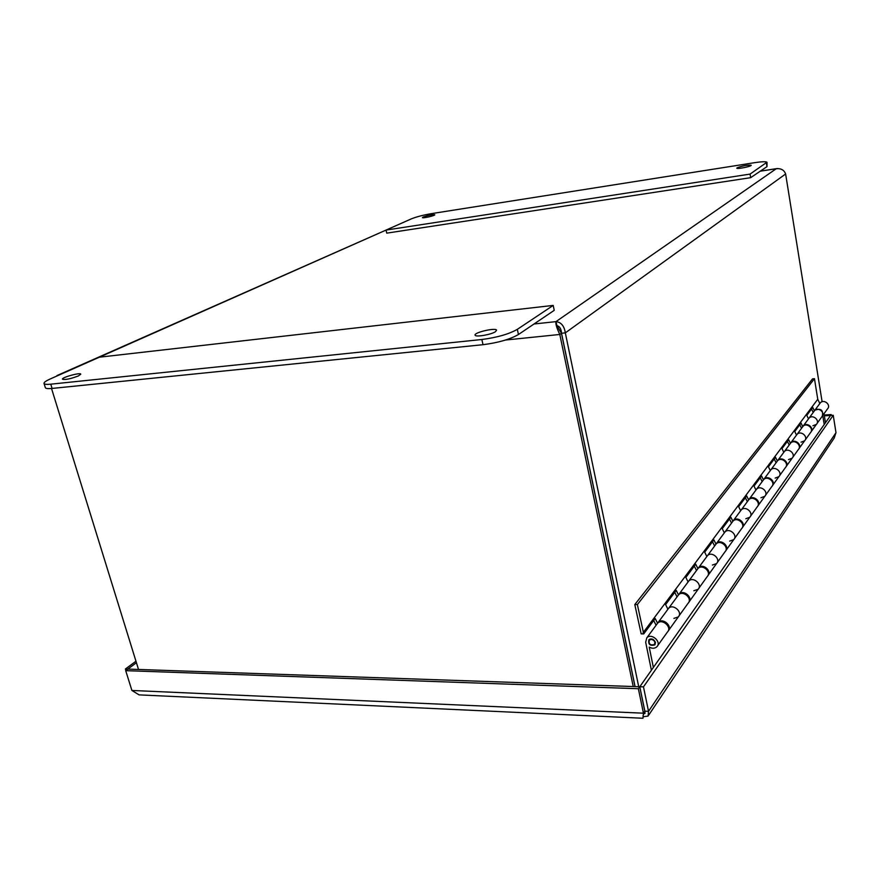 <?xml version="1.0" encoding="UTF-8"?>
<svg xmlns="http://www.w3.org/2000/svg" width="880" height="880" viewBox="0 0 880 880"><rect width="100%" height="100%" fill="white"/><g stroke="black" fill="none" stroke-linecap="round" stroke-linejoin="round"><path stroke-width="1.32" d="M638.726 686.73L565.323 332.871C564.267 325.985 561.154 322.234 555.973 321.629L557.007 325.941L561.462 333.278L559.801 334.466L633.226 686.543M138.523 669.482L51.524 388.487M561.462 333.278L635.019 686.598M777.898 168.564L776.237 168.74C780.989 168.245 784.124 169.994 785.631 173.987L822.107 401.731M824.021 413.732L825.462 422.73M556.886 325.655C559.691 326.326 561.242 328.856 561.528 333.256L635.085 686.598M534.017 323.994L555.973 321.629C555.478 323.862 556.754 328.141 559.801 334.466L505.538 340.032M55.825 376.486L54.318 377.146M561.528 333.256L565.323 332.871L785.631 173.987M56.98 375.573L390.203 228.239M667.898 609.268L668.547 608.388C672.98 603.262 683.166 612.205 678.271 616.946L673.893 618.398M657.558 645.821L667.458 632.016C672.419 627.231 662.046 618.09 657.558 623.271L656.898 624.162M688.072 581.944L688.699 581.086C693.044 576.07 702.878 584.65 698.104 589.303L693.836 590.755M678.931 616.011L688.072 603.284C692.912 598.576 682.902 589.82 678.513 594.902L677.864 595.76M706.827 556.545L707.443 555.709C711.689 550.792 721.193 559.042 716.529 563.596L712.393 565.048M698.753 588.39L707.201 576.609C711.92 572 702.251 563.585 697.961 568.557L697.334 569.404M724.306 532.873L724.911 532.059C729.058 527.241 738.265 535.172 733.711 539.649L729.674 541.101M717.167 562.716L725.01 551.782C729.619 547.261 720.258 539.176 716.067 544.038L715.451 544.863M740.641 510.763L741.235 509.96C745.283 505.241 754.204 512.886 749.76 517.275L745.822 518.716M734.338 538.78L741.631 528.616C746.13 524.183 737.066 516.395 732.963 521.158L732.358 521.972M755.931 490.05L756.514 489.269C760.474 484.649 769.12 492.03 764.786 496.331L760.947 497.761M750.365 516.428L757.163 506.946C761.563 502.601 752.774 495.088 748.759 499.752L748.176 500.555M770.286 470.624L770.847 469.854C774.73 465.333 783.123 472.45 778.877 476.674L775.148 478.093M765.38 495.495L771.727 486.64C776.028 482.383 767.503 475.123 763.576 479.699L763.004 480.48M783.772 452.353L784.333 451.594C788.117 447.161 796.279 454.058 792.132 458.194L788.491 459.602M779.46 475.86L785.411 467.577C789.602 463.386 781.33 456.379 777.491 460.856L776.93 461.615M796.477 435.138L797.027 434.401C800.734 430.056 808.676 436.733 804.617 440.792L801.053 442.189M792.704 457.402L798.281 449.625C802.384 445.522 794.332 438.746 790.581 443.135L790.031 443.872M808.467 418.902L809.006 418.176C812.647 413.919 820.369 420.387 816.387 424.38L812.911 425.755M805.178 440.011L810.414 432.718C814.429 428.692 806.597 422.114 802.923 426.415L802.384 427.152M651.398 670.252L645.667 642.213L646.8 637.835C651.343 632.61 661.892 641.938 656.876 646.767C654.786 648.626 652.234 648.736 649.22 647.086L653.367 667.447M816.937 423.61L821.865 416.746C825.803 412.797 818.18 406.417 814.572 410.641L814.044 411.356M824.208 424.512L822.756 415.492M655.402 642.389L654.753 644.919C650.001 646.118 648.043 644.391 648.89 639.716C651.684 638.165 653.862 639.056 655.402 642.389M651.497 639.364C654.566 640.398 655.512 642.125 654.335 644.545C650.254 645.59 648.571 644.094 649.297 640.079L651.497 639.364M643.72 633.897L637.373 604.56L634.799 604.549L641.168 633.853L643.72 633.897L655.193 618.519L657.58 623.227L658.207 622.391C662.684 617.221 673.024 626.296 668.118 631.103M656.095 625.251L653.697 620.532M668.778 630.179L678.271 616.946C683.166 612.205 672.98 603.262 668.547 608.388L667.92 609.224L665.588 604.593L676.214 590.359L678.491 594.902L679.107 594.077C683.474 589.028 693.451 597.685 688.699 602.404M677.039 596.882L674.751 592.317M689.326 601.535L698.104 589.303C702.878 584.65 693.044 576.07 688.699 581.086L688.094 581.911L685.85 577.434L695.717 564.212L697.917 568.601L698.522 567.798C702.768 562.859 712.404 571.131 707.806 575.773M696.498 570.537L694.287 566.126M708.4 574.937L716.529 563.596C721.193 559.042 711.689 550.792 707.443 555.709L706.849 556.512L704.693 552.189L713.889 539.869L716.001 544.115L716.595 543.323C720.731 538.505 730.048 546.414 725.593 550.99M714.615 546.007L712.481 541.739M726.154 550.176L733.711 539.649C738.265 535.172 729.058 527.241 724.911 532.059L724.328 532.84L722.249 528.66L730.84 517.154L732.875 521.268L733.447 520.498C737.495 515.779 746.504 523.369 742.192 527.857M731.511 523.116L729.465 518.98M742.72 527.076L749.76 517.275C754.204 512.886 745.283 505.241 741.235 509.96L740.663 510.719L738.661 506.671L746.691 495.902L748.66 499.895L749.221 499.136C753.17 494.527 761.904 501.809 757.702 506.22M747.329 501.699L745.349 497.695M758.219 505.483L764.786 496.331C769.12 492.03 760.474 484.649 756.514 489.269L755.953 490.017L754.017 486.079L761.552 475.981L763.455 479.853L764.005 479.116C767.855 474.606 776.325 481.613 772.255 485.947M762.146 481.635L760.243 477.741M772.739 485.232L778.877 476.674C783.123 472.45 774.73 465.333 770.847 469.854L770.297 470.58L768.427 466.763L775.511 457.27L777.348 461.032L777.887 460.317C781.66 455.906 789.877 462.649 785.906 466.906M776.072 462.77L774.224 458.997M786.39 466.213L792.132 458.194C796.279 454.058 788.117 447.161 784.333 451.594L783.794 452.309L781.979 448.602L788.656 439.67L790.427 443.322L790.955 442.618C794.64 438.306 802.626 444.807 798.765 448.987M789.184 445.027L787.391 441.353M799.216 448.316L804.617 440.792C808.676 436.733 800.734 430.056 797.027 434.401L796.499 435.105L794.75 431.497L801.031 423.071L802.758 426.624L803.275 425.931C806.872 421.707 814.638 427.988 810.876 432.091M801.537 428.296L799.799 424.721M813.208 412.489L811.525 409.013M811.316 431.453L816.387 424.38C820.369 420.387 812.647 413.919 809.006 418.176L808.489 418.869L806.795 415.36L812.735 407.396L814.407 410.861L814.913 410.179C820.974 408.089 823.438 410.069 822.316 416.141M822.745 415.514L827.519 408.859C831.413 404.943 823.889 398.673 820.325 402.853L819.819 403.524L817.762 399.256L814.462 378.708L812.548 378.862L634.799 604.549M643.115 632.698L817.762 399.256M637.373 604.56L814.462 378.708M136.422 662.706L127.798 669.097L125.411 669.009L125.884 670.527M643.038 715.704L644.798 711.194L639.738 686.763L127.798 669.097M135.971 661.221L125.411 669.009M639.738 686.763L638.363 688.721L643.445 713.196L642.972 718.234L643.06 716.782L648.087 716.067L648.527 711.326L643.478 686.862L833.239 415.283L835.989 432.663L834.163 438.119L648.769 715.055M643.676 713.746L645.007 713.46L644.864 711.172L639.793 686.741L830.588 415.448L833.239 415.283M644.864 711.172L648.527 711.326L835.989 432.663M639.793 686.741L643.478 686.862M642.972 718.256L139.051 694.881L131.901 690.459L125.708 670.659L638.363 688.721M644.798 711.194L643.445 713.196L131.901 690.459M127.798 669.119L125.708 670.659M830.566 415.481L824.362 415.833M831.314 415.404L831.182 414.557L824.23 415.008M830.555 415.437L831.182 414.557M423.203 217.019C428.329 215.281 432.179 214.522 434.764 214.742C435.578 215.534 422.62 218.559 422.433 217.613L423.203 217.019M737.066 167.805C742.434 165.825 747.12 164.967 751.124 165.22C752.466 166.166 737.407 169.323 736.802 168.223L737.066 167.805M750.068 174.097L386.034 230.087L411.279 218.889C416.482 216.81 423.203 215.05 431.442 213.631L754.369 162.712C761.552 161.623 765.743 161.458 766.964 162.217L750.068 174.097L750.662 177.672L766.975 166.65L767.019 162.613M386.034 230.087L386.76 233.145L750.662 177.672M495.528 331.65C491.392 334.587 475.706 337.337 475.145 335.236C473.198 332.706 495.55 327.393 496.573 330.143L495.528 331.65M78.331 375.958C70.389 378.939 65.098 380.006 62.436 379.181C61.71 377.355 80.872 372.141 80.784 374.187L78.331 375.958M553.201 305.415L517.33 329.34C508.915 334.125 497.09 337.513 481.855 339.504L50.787 384.175C46.497 384.593 44.231 384.318 44 383.361C43.967 382.305 46.057 380.831 50.281 378.939L99.308 357.203L553.201 305.415L554.224 310.343L518.452 334.51C510.048 339.328 498.245 342.727 483.021 344.696L52.096 388.432C47.806 388.839 45.551 388.553 45.309 387.574L44.055 383.526M390.027 228.316L58.872 375.133M555.973 321.629L776.237 168.74L760.232 171.204M766.414 163.196L766.975 166.65M50.787 384.175L52.096 388.432M481.855 339.504L483.021 344.696M517.33 329.34L518.452 334.51M776.622 168.619L760.342 171.127M814.572 410.641L803.275 425.931M802.923 426.415L790.955 442.618M790.581 443.135L777.887 460.317M777.491 460.856L764.005 479.116M763.576 479.699L749.221 499.136M748.759 499.752L733.447 520.498M732.963 521.158L716.595 543.323M716.067 544.038L698.522 567.798M697.961 568.557L679.107 594.077M657.558 623.271L646.8 637.835M678.513 594.902L658.207 622.391M655.149 644.369L654.753 644.919M650.1 638.99L649.297 640.079M655.468 642.983L654.676 644.083M814.913 410.179L820.325 402.853"/></g></svg>
